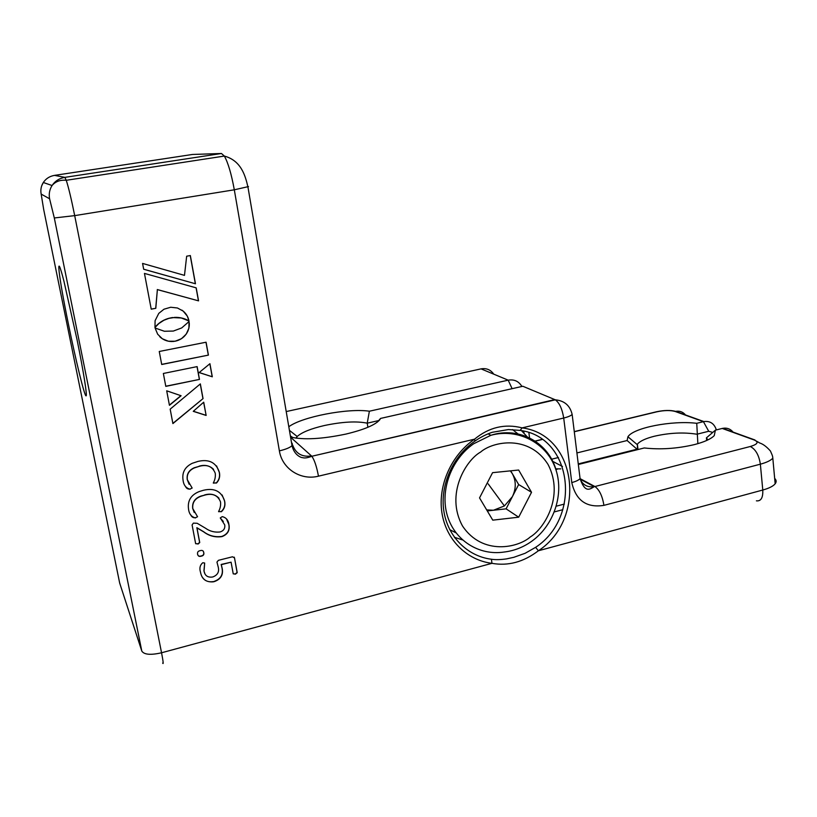 <?xml version="1.0" encoding="UTF-8"?>
<svg xmlns="http://www.w3.org/2000/svg" width="817" height="817" viewBox="0 0 817 817"><rect width="100%" height="100%" fill="white"/><g stroke="black" fill="none" stroke-linecap="round" stroke-linejoin="round"><path stroke-width="1.23" d="M486.666 509.89L493.448 510.247L504.395 505.948L512.371 496.675C516.221 488.627 516.211 480.958 512.33 473.666L510.37 470.868M510.686 470.827L518.642 484.532L506.091 508.838L487.289 510.931M479.538 497.9L492.774 520.153L518.683 517.192L531.53 492.294L518.652 470.03L492.58 472.665L479.538 497.9M506.091 508.838L518.683 517.192M518.642 484.532L531.53 492.294M519.53 435.134L512.545 429.599M449.707 529.6L456.029 532.898M195.631 543.591L192.097 524.963L193.374 523.115L197.183 523.288L205.486 528.201C209.857 531.326 214.738 532.582 220.141 531.959C223.674 530.784 225.216 528.446 224.757 524.933L220.273 517.927L222.244 516.64C226.115 517.508 228.351 520.184 228.954 524.677C229.985 530.386 227.708 534.349 222.122 536.555L221.785 536.646C215.075 537.525 209.04 535.932 203.678 531.867L196.968 527.884L199.736 542.549L198.153 543.999L195.631 543.591M189.033 321.551L181.711 327.923L173.337 331.059L164.391 331.263L155.067 328.005L157.661 334.204L162.307 338.749L168.384 341.23L175.226 341.22L181.548 338.647L186.256 334.082L188.911 328.148L189.033 321.551M196.203 287.86L144.456 273.409L151.227 309.173L155.802 308.315L157.375 289.616L198.562 300.86L196.203 287.86M186.664 256.201L184.479 275.37L142.577 263.431L143.68 269.253L195.467 283.775L190.341 255.547L186.664 256.201M197.122 366.608L163.359 373.471L165.8 386.37L199.471 379.415L197.122 366.608M206.139 415.445L203.709 402.189L193.261 411.329L206.139 415.445L203.627 402.26M172.898 423.584L203.045 398.604L200.349 383.898L170.171 409.143L172.898 423.584M166.699 390.812L169.436 405.293L181.098 395.745L166.699 390.812M172.847 317.599L181.323 317.987L189.013 320.999L187.338 316.169L183.192 311.114L177.442 307.989L170.702 307.253L164.003 309.204L158.774 313.381L155.087 320.713L154.975 327.494L158.937 323.481L163.89 320.264L168.945 318.344L174.736 317.445M199.123 372.572L212.308 376.8L209.928 363.708L199.123 372.572M206.078 342.211L159.254 351.484L161.715 364.505L208.417 355.109L206.078 342.211M756.409 500.831C760.974 501.383 763.098 497.778 762.782 490.026L538.383 550.77C523.615 562.025 508.143 566.212 491.957 563.332C466.691 560.227 445.857 539.526 441.864 512.422C437.82 485.349 451.372 455.008 474.554 439.168C488.995 427.25 504.865 423.492 522.145 427.883C577.159 434.961 587.025 518.938 538.383 550.77L535.625 547.329C581.98 517.049 572.503 437.064 520.123 430.406L522.145 427.883L563.71 418.028C562.229 408.96 559.441 402.893 555.356 399.83L522.819 386.257L380.548 418.427L377.413 422.072M214.36 581.581L213.166 581.847C206.027 582.358 201.809 579.151 200.512 572.247C199.246 568.244 200.002 565.068 202.779 562.739L204.669 563.025L204.046 571.103C204.853 575.566 207.569 577.558 212.195 577.057L212.982 576.884C217.741 575.025 219.467 571.655 218.159 566.763L216.954 562.086L218.405 560.329L232.498 556.786L234.51 557.899L237.216 572.686L235.419 574.167L233.213 573.779L231.078 562.188L221.284 564.659L222.173 568.366C223.429 574.841 220.825 579.253 214.36 581.581L213.043 581.622C208.008 582.358 204.311 580.662 201.942 576.526M201.268 556.163C199.174 556.806 197.959 556.132 197.622 554.14C197.224 552.221 198.061 551.056 200.145 550.658C202.238 550.015 203.453 550.689 203.79 552.69C204.189 554.6 203.341 555.764 201.268 556.163L201.156 555.958C199.062 556.602 197.847 555.928 197.51 553.936M195.569 517.937C191.403 516.926 189.054 513.913 188.513 508.899C187.44 500.688 191.004 494.908 199.195 491.568L203.433 490.271C214.381 487.698 221.438 491.252 224.604 500.954C225.574 505.274 224.501 508.858 221.397 511.708L218.568 511.565C220.263 508.46 220.917 505.243 220.519 501.914C217.833 495.204 212.522 492.947 204.597 495.163L201.135 496.205C194.967 498.431 192.179 502.547 192.781 508.572L197.561 516.752L195.457 517.743C193.18 517.988 191.576 516.967 190.657 514.69M190.157 489.22C185.959 488.168 183.59 485.114 183.049 480.059C181.905 472.461 184.969 466.885 192.25 463.3L198.051 461.391C209.06 458.878 216.168 462.524 219.365 472.328C220.253 476.454 219.303 480.008 216.515 483.01L213.298 482.98C215.004 479.865 215.647 476.617 215.249 473.257C212.543 466.476 207.201 464.168 199.225 466.333L194.426 467.896C189.003 470.306 186.644 474.258 187.348 479.763L192.158 488.035L190.044 489.046C187.879 489.332 186.347 488.403 185.428 486.278M520.123 430.406L508.409 429.558L492.243 432.295C485.778 434.409 479.232 438.035 474.871 441.149C452.843 456.223 439.975 485.043 443.805 510.778C447.593 536.544 467.375 556.254 491.425 559.247C495.562 559.87 500.627 559.747 506.642 558.869L513.873 557.296L525.106 553.293L535.625 547.329M474.871 441.149L474.554 439.168L318.467 476.168C300.881 480.743 282.11 468.835 279.383 450.882L234.305 189.799L74.694 215.627L161.552 652.773L491.957 563.332L491.425 559.247M527.261 436.829L521.44 430.641M478.272 417.691L473.012 418.661M468.866 419.877L467.804 420.122M454.375 537.259L462.483 539.925M733.349 432.459C730.623 428.956 727.059 427.577 722.657 428.343L715.406 430.15L714.252 435.614C710.964 439.015 704.336 442.017 694.368 444.611C676.997 448.666 660.299 449.779 644.286 447.961L578.334 464.485M560.779 468.866L555.693 468.846M707.9 439.914L706.419 437.861L715.406 430.15M706.419 437.861L706.685 440.486M576.904 452.945L627.119 440.526L627.926 436.758C633.543 427.72 672.166 420.244 696.748 423.308L703.856 421.562C709.963 420.775 714.078 423.431 716.233 429.517L716.335 429.916M712.792 432.448L708.717 431.264L696.881 434.225C683.717 432.111 669.532 432.785 654.315 436.247C645.624 438.453 639.977 441.088 637.372 444.162L637.464 449.095L578.262 463.913M696.748 423.308L697.861 443.662M627.119 440.526L637.526 449.656M557.551 469.101L555.897 469.509M551.608 459.205L558.419 457.52M524.034 433.153L523.768 431.141M528.865 432.622L529.559 437.881M288.799 426.76C301.973 416.772 348.185 407.959 369.376 411.217L508.194 380.171C514.189 379.159 518.764 381.263 521.9 386.461M369.376 411.217L367.231 423.175C356.61 420.98 342.313 421.766 324.349 425.534C310.899 428.659 301.851 432.305 297.204 436.482L295.928 438.147M378.72 420.571L367.231 423.175L367.885 427.291M290.352 435.859L292.925 437.636M380.548 418.427L379.823 419.693C375.442 424.901 364.157 429.691 345.948 434.072C321.969 439.086 303.505 440.077 290.556 437.044M556.336 506.162L564.373 504.069M562.831 509.685L554.396 511.891M455.539 537.739L454.855 537.923M68.23 323.185C58.569 276.197 55.056 246.479 63.961 281.293L77.104 339.933C83.61 371.99 87.46 396.511 86.061 395.857C84.559 396.47 75.583 359.572 68.23 323.185M161.695 364.382L208.417 355.109M208.304 355.007L205.976 342.231M199.195 372.511L212.308 376.8M212.185 376.688L209.846 363.779M174.634 317.364L176.533 317.435M176.421 317.343L178.229 317.527M178.126 317.445L179.832 317.721M179.72 317.629L181.323 317.987M181.211 317.905L182.691 318.313M182.589 318.232L183.948 318.681M183.845 318.589L185.081 319.079M184.969 318.987L186.082 319.478M185.97 319.396L186.94 319.866M186.838 319.784L187.665 320.223M187.553 320.141L188.237 320.53M188.124 320.448L188.656 320.775M188.89 320.877L188.604 319.284M188.492 319.202L188.043 317.68M187.93 317.599L187.338 316.169M187.226 316.077L186.49 314.739M186.378 314.657L185.51 313.422M185.398 313.34L184.407 312.206M184.295 312.125L183.192 311.114M183.09 311.032L181.885 310.133M155.455 326.729L155.976 326.31M155.873 326.218L156.537 325.707M156.435 325.615L157.211 325.023M157.119 324.931L158.008 324.267M157.916 324.186L158.937 323.481M158.835 323.389L159.989 322.664M159.897 322.572L161.163 321.837M161.061 321.755L162.471 321.03M162.369 320.948L163.89 320.264M163.798 320.182L165.453 319.549M165.351 319.467L167.138 318.906M167.036 318.814L168.945 318.344M168.843 318.262L170.886 317.905M170.784 317.823L172.744 317.517M169.405 405.109L180.914 395.683M172.867 423.39L203.045 398.604M202.922 398.482L200.267 383.97M193.343 411.257L206.017 415.312M165.78 386.227L199.471 379.415M199.358 379.292L197.03 366.629M143.669 269.212L195.467 283.775M195.345 283.703L190.238 255.568M151.216 309.081L155.802 308.315M155.71 308.234L157.375 289.616M157.283 289.545L198.562 300.86M198.439 300.789L196.09 287.829M159.713 336.655L160.99 337.799M160.898 337.697L162.307 338.749M162.215 338.657L163.727 339.576M163.625 339.484L165.208 340.27M165.105 340.178L166.77 340.822M166.668 340.73L168.384 341.23M168.282 341.128L170.048 341.465M169.946 341.373L171.744 341.557M171.641 341.465L173.48 341.486M173.378 341.383L175.226 341.22M175.124 341.118L176.942 340.801M176.84 340.709L178.566 340.219M178.463 340.127L180.108 339.494M180.006 339.402L181.548 338.647M181.445 338.555L182.896 337.666M182.783 337.574L184.131 336.573M184.019 336.481L185.245 335.378M185.142 335.276L186.256 334.082M186.143 333.99L187.124 332.703M187.011 332.611L187.859 331.253M187.747 331.161L188.461 329.731M188.349 329.639L188.911 328.148M188.798 328.056L189.207 326.524M189.095 326.432L189.34 324.86M189.227 324.778L189.309 323.175M189.197 323.083L189.013 321.581M204.669 563.025L203.933 570.889L204.985 573.932M234.51 557.899L237.083 572.472L235.286 573.953L233.243 573.871M234.203 557.133L234.377 557.694M231.078 562.188L221.162 564.455L222.05 568.162C223.307 574.627 220.702 579.028 214.238 581.367M203.79 552.69L203.678 552.486C204.066 554.396 203.229 555.56 201.156 555.958M203.28 551.189L203.678 552.486M223.317 521.481L220.355 518.121M228.954 524.677L228.821 524.483C229.853 530.202 227.586 534.155 221.999 536.361L221.662 536.452C214.953 537.331 208.917 535.738 203.566 531.673L196.856 527.69L199.614 542.345L198.041 543.795L195.661 543.713M226.513 518.999L228.821 524.483M224.604 500.954L224.481 500.78C225.451 505.09 224.379 508.674 221.274 511.524L218.609 511.687M222.112 494.969L224.481 500.78M204.597 495.163L201.023 496.031C194.855 498.247 192.077 502.373 192.669 508.388L194.232 512.514M218.997 498.237C215.167 494.336 210.337 493.254 204.485 494.99M197.561 516.752L195.457 517.743M219.365 472.328L219.232 472.165C220.13 476.28 219.181 479.845 216.393 482.847L213.339 483.123M216.566 465.904L219.232 472.165M199.225 466.333L194.313 467.733C188.89 470.143 186.531 474.095 187.236 479.589L189.135 484.287M213.554 469.326C209.673 465.567 204.853 464.516 199.113 466.17M192.158 488.035L190.044 489.046M488.178 483.889L504.395 505.948M480.529 452.118C492.947 441.231 529.355 434.348 548.176 464.689C564.547 496.542 543.846 529.038 530.284 536.963C518.458 547.594 482.633 556.05 462.514 525.995C444.877 493.917 466.405 459.808 480.529 452.118M531.612 541.344C523.217 547.298 514.046 550.862 504.109 552.037C479.068 555.877 454.538 540.466 447.256 515.343C439.852 490.282 451.239 459.348 473.635 443.774L490.843 435.308C519.51 425.953 549.637 443.202 556.469 471.532M279.383 450.882C285.776 449.35 289.984 447.614 292.026 445.653L292.231 443.376L291.526 442.732M318.467 476.168C316.669 466.558 314.453 459.92 311.808 456.264C307.774 457.847 304.71 458.317 302.627 457.643C302.229 457.918 294.457 456.07 292.026 445.653L247.96 187.113C245.396 175.941 241.281 160.622 224.348 156.067C228.086 162.675 231.405 173.919 234.305 189.799L248.491 186.582M49.592 198.786L41.167 194.089C40.38 189.922 41.095 186.051 43.321 182.497L52.063 185.52C55.515 181.476 60.244 179.73 66.259 180.291L224.348 156.067L221.468 153.494L192.455 154.464L54.514 175.379L64.849 177.371L66.259 180.291C68.557 187.389 71.375 199.174 74.694 215.627L54.31 217.965L49.592 198.786C48.703 194.007 49.531 189.595 52.063 185.52C55.096 181.027 59.355 178.31 64.849 177.371L221.468 153.494M493.754 374.166C490.649 369.723 486.421 367.956 481.05 368.875L286.216 411.564M708.717 431.264L703.427 421.664L675.179 411.472C670.359 410.144 664.252 410.257 656.868 411.809L653.529 412.483M656.868 411.809L574.29 431.744M542.253 439.475L535.258 441.16M675.179 411.472L675.598 411.37C679.775 410.675 683.175 411.982 685.79 415.291M579.927 478.793C582.797 485.022 587.586 487.647 594.276 486.666L594.909 486.523C599.382 489.73 602.384 496.011 603.937 505.355C586.596 508.092 575.873 500.494 571.777 482.561L563.71 418.028C567.948 416.997 570.756 415.812 572.155 414.474C570.082 405.6 564.486 400.718 555.356 399.83L311.808 456.264L554.845 399.584M292.568 444.887C295.795 453.629 302.106 457.306 311.491 455.937L290.586 437.228M481.05 368.875L508.194 380.171L512.116 388.678M571.777 482.561C575.965 481.468 578.732 480.141 580.08 478.609L579.713 475.617M580.09 478.65L594.909 486.523L750.323 446.501C755.643 449.309 758.993 455.202 760.361 464.179L603.937 505.355M750.323 446.501C757.563 444.295 758.952 442.171 754.52 440.108L759.044 442.569C759.146 443.304 763.047 442.702 770.431 451.015C773.117 456.938 772.565 456.57 772.811 458.174C770.788 460.482 766.642 462.483 760.361 464.179L762.782 490.026C769.032 488.29 773.158 486.217 775.159 483.797C776.62 481.877 776.456 480.079 774.659 478.394M120.579 585.86L119.599 582.695M41.167 194.089L43.709 209.622L119.67 583.042L141.801 651.088C144.129 654.693 150.716 655.254 161.552 652.773C163.237 661.484 163.604 664.915 162.665 663.067M41.759 185.663L43.321 182.497C45.977 178.576 49.704 176.196 54.514 175.379M141.801 651.088L54.31 217.965M754.52 440.108L722.218 428.445M562.515 466.497L552.711 461.35M531.867 541.16C554.181 525.208 564.813 492.968 555.172 467.651C545.787 442.273 517.294 427.996 490.843 435.308L488.096 433.827M703.856 421.562L675.598 411.37C670.543 410.052 664.231 410.175 656.643 411.727L574.269 431.611M542.11 439.372L535.115 441.068M637.107 444.519L627.926 436.758M297.204 436.482L289.422 430.365M637.372 444.162L637.985 449.544M572.155 414.474L580.08 478.609C585.135 493.672 590.119 489.015 594.276 486.666L580.162 479.171M772.811 458.174L775.159 483.797M754.979 439.995L722.657 428.343M296.694 437.024L296.908 438.269"/></g></svg>

